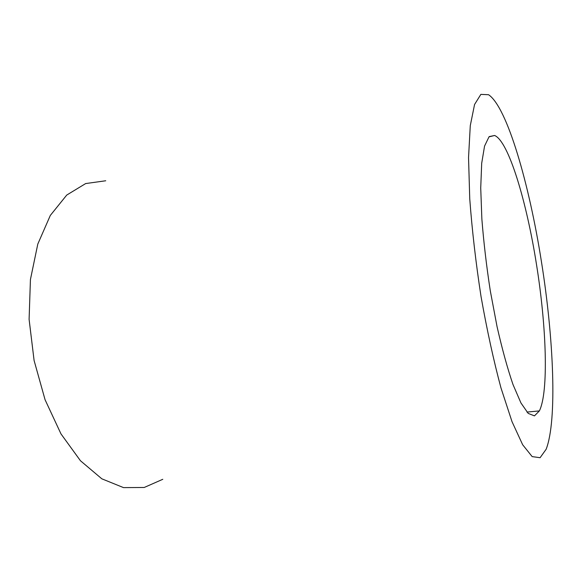 <?xml version="1.0" encoding="UTF-8"?>
<svg xmlns="http://www.w3.org/2000/svg" width="582" height="582" viewBox="0 0 582 582"><rect width="100%" height="100%" fill="white"/><g stroke="black" fill="none" stroke-linecap="round" stroke-linejoin="round"><path stroke-width="0.87" d="M536.517 264.635C526.703 201.787 508.573 141.084 494.605 135.482L488.996 136.865L484.559 146.082L481.692 163.287L480.725 187.986L481.86 218.941C483.671 242.09 486.487 266.105 490.32 290.993L497.064 326.698C502.157 349.069 507.46 368.333 512.975 384.476L520.948 402.97L528.23 413.416L534.451 415.875L539.369 410.914C548.804 391.897 546.44 326.32 536.517 264.635M541.493 262.053C529.365 184.559 507.22 107.139 488.545 94.713L480.856 94.386L474.563 104.491L470.278 125.654L468.539 157.591L469.747 198.782C472.06 230.065 475.829 262.678 481.052 296.645C486.974 330.052 493.609 360.447 500.949 387.838L512.014 421.652L522.658 444.75L532.166 456.608L540.089 457.714L546.149 449.253C557.338 420.357 553.671 338.215 541.493 262.053M105.735 180.769L85.663 183.563L66.734 195.065L50.314 215.435L37.794 244.084L30.431 279.52L29.1 319.351L34.098 360.513L45.061 399.718L60.994 433.917L80.462 460.755L101.828 478.811L123.53 487.614L144.198 487.483L162.785 479.299M539.369 410.914L526.936 412.078M494.605 135.482L489.273 136.588"/></g></svg>
